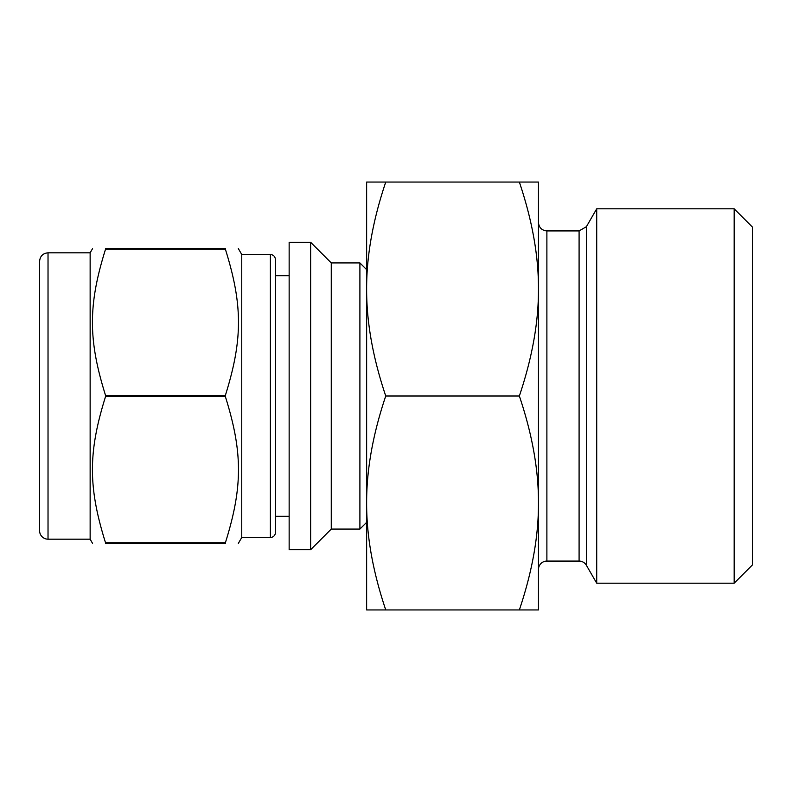 <?xml version="1.0" encoding="UTF-8"?>
<svg xmlns="http://www.w3.org/2000/svg" width="792" height="792" viewBox="0 0 792 792"><rect width="100%" height="100%" fill="white"/><g stroke="black" fill="none" stroke-linecap="round" stroke-linejoin="round"><path stroke-width="1.19" d="M105.524 542.768C88.07 486.991 88.07 452.4 105.524 396.634L225.383 396.634C242.837 452.4 242.837 486.991 225.383 542.768L105.524 542.768L105.524 543.401C88.07 543.401 88.07 543.401 105.524 543.401C88.07 543.401 88.07 543.401 105.524 543.401L225.383 543.401C242.837 543.401 242.837 543.401 225.383 543.401C242.837 543.401 242.837 543.401 225.383 543.401L225.383 542.768M225.383 249.232L225.383 248.599C242.837 248.599 242.837 248.599 225.383 248.599C242.837 248.599 242.837 248.599 225.383 248.599L105.524 248.599C88.07 248.599 88.07 248.599 105.524 248.599C88.07 248.599 88.07 248.599 105.524 248.599L105.524 249.232L225.383 249.232C242.837 305.009 242.837 339.6 225.383 395.366L105.524 395.366C88.07 339.6 88.07 305.009 105.524 249.232M289.149 242.283L289.149 549.717L310.632 549.717L310.632 242.283L289.149 242.283M238.343 248.599L241.748 254.499L241.748 537.501L238.343 543.401M225.383 395.366L225.383 396.634M310.632 242.283L331.264 262.924L331.264 529.076L310.632 549.717M331.264 262.924L359.905 262.924L359.905 529.076L331.264 529.076M39.6 307.306L39.6 261.241C40.095 256.123 42.907 253.311 48.025 252.816L48.025 539.184A8.425 8.425 0 0 1 39.6 530.759L39.6 484.694M39.6 261.241L39.6 530.759M48.025 252.816L90.139 252.816L90.139 539.184L92.565 543.401M105.524 395.366L105.524 396.634M275.438 259.548L275.438 532.452A5.049 5.049 0 0 1 270.379 537.501L270.379 254.499C273.428 254.767 275.111 256.45 275.438 259.548M289.149 275.725L275.438 275.725L275.438 516.275L289.149 516.275M519.354 609.939L538.461 609.939L538.461 502.969C538.6 536.006 532.234 571.666 519.354 609.939L385.744 609.939C372.874 571.666 366.508 536.006 366.637 502.969C366.508 469.923 372.874 434.273 385.744 396C372.874 357.727 366.508 322.077 366.637 289.03C366.508 255.994 372.874 220.334 385.744 182.061L366.637 182.061L366.637 609.939L385.744 609.939M546.886 561.082L546.886 230.917C541.768 230.413 538.966 227.611 538.461 222.493L538.461 289.03L538.461 182.061L519.354 182.061C532.234 220.334 538.6 255.994 538.461 289.03C538.6 322.077 532.234 357.727 519.354 396C532.234 434.273 538.6 469.923 538.461 502.969L538.461 569.507A8.425 8.425 0 0 1 546.886 561.082L579.091 561.082A8.425 8.425 0 0 1 586.387 565.3L596.713 583.199L734.164 583.199L734.164 208.801L596.713 208.801L596.713 583.199M519.354 396L385.744 396M519.354 182.061L385.744 182.061M538.461 289.03L538.461 502.969M734.164 208.801L752.4 227.037L752.4 564.963L734.164 583.199M546.886 230.917L579.091 230.917L579.091 561.082M579.091 230.917L586.387 226.7L586.387 565.3M366.637 269.656L359.905 262.924M366.637 522.344L359.905 529.076M48.025 539.184L90.139 539.184M90.139 252.816L92.565 248.599M241.748 537.501L270.379 537.501M241.748 254.499L270.379 254.499M586.387 226.7L596.713 208.801"/></g></svg>
